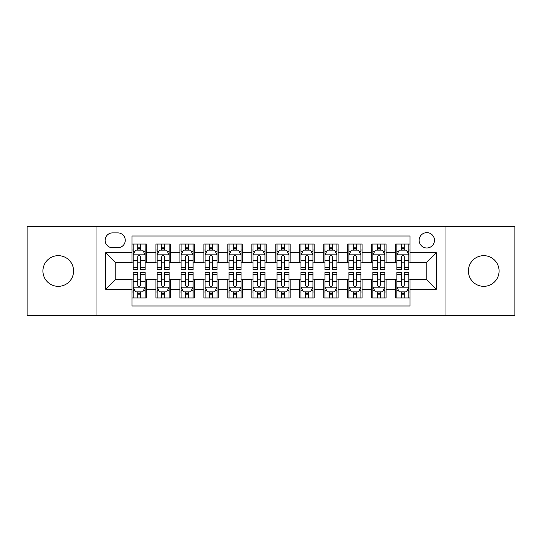 <?xml version="1.0" encoding="UTF-8"?>
<svg xmlns="http://www.w3.org/2000/svg" width="542" height="542" viewBox="0 0 542 542"><rect width="100%" height="100%" fill="white"/><g stroke="black" fill="none" stroke-linecap="round" stroke-linejoin="round"><path stroke-width="0.81" d="M483.735 255.661A15.339 15.339 0 0 0 468.396 271A15.339 15.339 0 0 0 483.735 286.339A15.339 15.339 0 0 0 499.08 271A15.339 15.339 0 0 0 483.735 255.661M58.265 255.661A15.339 15.339 0 0 0 42.92 271A15.339 15.339 0 0 0 58.265 286.339A15.339 15.339 0 0 0 73.604 271A15.339 15.339 0 0 0 58.265 255.661M426.811 232.647A7.669 7.669 0 0 0 419.135 240.316A7.669 7.669 0 0 0 426.811 247.985A7.669 7.669 0 0 0 434.481 240.316A7.669 7.669 0 0 0 426.811 232.647M445.985 315.342L514.9 315.342L514.9 226.658L445.985 226.658L445.985 315.342L96.015 315.342L96.015 226.658L27.1 226.658L27.1 315.342L96.015 315.342M410.03 244.035L395.646 244.035L395.646 252.782L386.06 252.782L386.06 262.369L395.646 262.369L395.646 252.782M386.06 252.782L386.06 244.035L371.677 244.035L371.677 252.782L362.09 252.782L362.09 262.369L371.677 262.369L371.677 252.782M362.09 252.782L362.09 244.035L347.707 244.035L347.707 252.782L338.12 252.782L338.12 262.369L347.707 262.369L347.707 252.782M338.12 252.782L338.12 244.035L323.737 244.035L323.737 252.782L314.15 252.782L314.15 262.369L323.737 262.369L323.737 252.782M314.15 252.782L314.15 244.035L299.767 244.035L299.767 252.782L290.173 252.782L290.173 262.369L299.767 262.369L299.767 252.782M290.173 252.782L290.173 244.035L275.797 244.035L275.797 252.782L266.203 252.782L266.203 262.369L275.797 262.369L275.797 252.782M266.203 252.782L266.203 244.035L251.827 244.035L251.827 252.782L242.233 252.782L242.233 262.369L251.827 262.369L251.827 252.782M242.233 252.782L242.233 244.035L227.85 244.035L227.85 252.782L218.263 252.782L218.263 262.369L227.85 262.369L227.85 252.782M218.263 252.782L218.263 244.035L203.88 244.035L203.88 252.782L194.293 252.782L194.293 262.369L203.88 262.369L203.88 252.782M194.293 252.782L194.293 244.035L179.91 244.035L179.91 252.782L170.323 252.782L170.323 262.369L179.91 262.369L179.91 252.782M170.323 252.782L170.323 244.035L155.94 244.035L155.94 262.369L146.354 262.369L146.354 244.035L131.97 244.035M131.97 297.964L146.354 297.964L146.354 279.631L155.94 279.631L155.94 297.964L170.323 297.964L170.323 279.631L179.91 279.631L179.91 289.218L170.323 289.218M179.91 289.218L179.91 297.964L194.293 297.964L194.293 279.631L203.88 279.631L203.88 289.218L194.293 289.218M203.88 289.218L203.88 297.964L218.263 297.964L218.263 279.631L227.85 279.631L227.85 289.218L218.263 289.218M227.85 289.218L227.85 297.964L242.233 297.964L242.233 279.631L251.827 279.631L251.827 289.218L242.233 289.218M251.827 289.218L251.827 297.964L266.203 297.964L266.203 279.631L275.797 279.631L275.797 289.218L266.203 289.218M275.797 289.218L275.797 297.964L290.173 297.964L290.173 279.631L299.767 279.631L299.767 289.218L290.173 289.218M299.767 289.218L299.767 297.964L314.15 297.964L314.15 279.631L323.737 279.631L323.737 289.218L314.15 289.218M323.737 289.218L323.737 297.964L338.12 297.964L338.12 279.631L347.707 279.631L347.707 289.218L338.12 289.218M347.707 289.218L347.707 297.964L362.09 297.964L362.09 279.631L371.677 279.631L371.677 289.218L362.09 289.218M371.677 289.218L371.677 297.964L386.06 297.964L386.06 279.631L395.646 279.631L395.646 289.218L386.06 289.218M112.553 247.748L117.831 247.748A7.432 7.432 0 0 0 125.256 240.316A7.432 7.432 0 0 0 117.831 232.884L112.553 232.884A7.432 7.432 0 0 0 105.121 240.316A7.432 7.432 0 0 0 112.553 247.748M445.985 226.658L96.015 226.658M410.03 252.782L410.03 236L131.97 236L131.97 262.369L115.189 262.369L115.189 279.631L131.97 279.631L131.97 306L410.03 306L410.03 279.631L426.811 279.631L426.811 262.369L410.03 262.369L410.03 252.782L436.398 252.782L436.398 289.218L410.03 289.218M131.97 289.218L105.602 289.218L105.602 252.782L131.97 252.782M395.646 289.218L395.646 297.964L410.03 297.964M131.97 250.025L133.169 250.025M137.722 250.025L140.602 250.025M145.154 250.025L146.354 250.025M131.97 262.132L133.169 262.132M137.722 262.132L140.602 262.132M145.154 262.132L146.354 262.132M131.97 279.868L133.169 279.868M137.722 279.868L140.602 279.868M145.154 279.868L146.354 279.868M131.97 291.975L133.169 291.975M137.722 291.975L140.602 291.975M145.154 291.975L146.354 291.975M155.94 262.132L157.139 262.132M161.692 262.132L164.572 262.132M169.124 262.132L170.323 262.132M155.94 250.025L157.139 250.025M161.692 250.025L164.572 250.025M169.124 250.025L170.323 250.025M155.94 279.868L157.139 279.868M161.692 279.868L164.572 279.868M169.124 279.868L170.323 279.868M155.94 291.975L157.139 291.975M161.692 291.975L164.572 291.975M169.124 291.975L170.323 291.975M179.91 279.868L181.109 279.868M185.662 279.868L188.541 279.868M193.094 279.868L194.293 279.868M179.91 291.975L181.109 291.975M185.662 291.975L188.541 291.975M193.094 291.975L194.293 291.975M179.91 250.025L181.109 250.025M185.662 250.025L188.541 250.025M193.094 250.025L194.293 250.025M179.91 262.132L181.109 262.132M185.662 262.132L188.541 262.132M193.094 262.132L194.293 262.132M203.88 279.868L205.079 279.868M209.639 279.868L212.511 279.868M217.064 279.868L218.263 279.868M203.88 291.975L205.079 291.975M209.639 291.975L212.511 291.975M217.064 291.975L218.263 291.975M203.88 250.025L205.079 250.025M209.639 250.025L212.511 250.025M217.064 250.025L218.263 250.025M203.88 262.132L205.079 262.132M209.639 262.132L212.511 262.132M217.064 262.132L218.263 262.132M227.85 279.868L229.049 279.868M233.609 279.868L236.481 279.868M241.034 279.868L242.233 279.868M227.85 291.975L229.049 291.975M233.609 291.975L236.481 291.975M241.034 291.975L242.233 291.975M227.85 250.025L229.049 250.025M233.609 250.025L236.481 250.025M241.034 250.025L242.233 250.025M227.85 262.132L229.049 262.132M233.609 262.132L236.481 262.132M241.034 262.132L242.233 262.132M251.827 279.868L253.019 279.868M257.579 279.868L260.451 279.868M265.004 279.868L266.203 279.868M251.827 291.975L253.019 291.975M257.579 291.975L260.451 291.975M265.004 291.975L266.203 291.975M251.827 250.025L253.019 250.025M257.579 250.025L260.451 250.025M265.004 250.025L266.203 250.025M251.827 262.132L253.019 262.132M257.579 262.132L260.451 262.132M265.004 262.132L266.203 262.132M275.797 279.868L276.996 279.868M281.549 279.868L284.421 279.868M288.981 279.868L290.173 279.868M275.797 291.975L276.996 291.975M281.549 291.975L284.421 291.975M288.981 291.975L290.173 291.975M275.797 250.025L276.996 250.025M281.549 250.025L284.421 250.025M288.981 250.025L290.173 250.025M275.797 262.132L276.996 262.132M281.549 262.132L284.421 262.132M288.981 262.132L290.173 262.132M299.767 279.868L300.966 279.868M305.519 279.868L308.391 279.868M312.951 279.868L314.15 279.868M299.767 291.975L300.966 291.975M305.519 291.975L308.391 291.975M312.951 291.975L314.15 291.975M299.767 250.025L300.966 250.025M305.519 250.025L308.391 250.025M312.951 250.025L314.15 250.025M299.767 262.132L300.966 262.132M305.519 262.132L308.391 262.132M312.951 262.132L314.15 262.132M323.737 279.868L324.936 279.868M329.489 279.868L332.361 279.868M336.921 279.868L338.12 279.868M323.737 291.975L324.936 291.975M329.489 291.975L332.361 291.975M336.921 291.975L338.12 291.975M323.737 250.025L324.936 250.025M329.489 250.025L332.361 250.025M336.921 250.025L338.12 250.025M323.737 262.132L324.936 262.132M329.489 262.132L332.361 262.132M336.921 262.132L338.12 262.132M347.707 279.868L348.906 279.868M353.459 279.868L356.338 279.868M360.891 279.868L362.09 279.868M347.707 291.975L348.906 291.975M353.459 291.975L356.338 291.975M360.891 291.975L362.09 291.975M347.707 250.025L348.906 250.025M353.459 250.025L356.338 250.025M360.891 250.025L362.09 250.025M347.707 262.132L348.906 262.132M353.459 262.132L356.338 262.132M360.891 262.132L362.09 262.132M371.677 279.868L372.876 279.868M377.428 279.868L380.308 279.868M384.861 279.868L386.06 279.868M371.677 291.975L372.876 291.975M377.428 291.975L380.308 291.975M384.861 291.975L386.06 291.975M371.677 250.025L372.876 250.025M377.428 250.025L380.308 250.025M384.861 250.025L386.06 250.025M371.677 262.132L372.876 262.132M377.428 262.132L380.308 262.132M384.861 262.132L386.06 262.132M395.646 279.868L396.846 279.868M401.398 279.868L404.278 279.868M408.831 279.868L410.03 279.868M395.646 291.975L396.846 291.975M401.398 291.975L404.278 291.975M408.831 291.975L410.03 291.975M395.646 250.025L396.846 250.025M401.398 250.025L404.278 250.025M408.831 250.025L410.03 250.025M395.646 262.132L396.846 262.132M401.398 262.132L404.278 262.132M408.831 262.132L410.03 262.132M115.189 262.369L105.602 252.782M115.189 279.631L105.602 289.218M436.398 252.782L426.811 262.369M436.398 289.218L426.811 279.631M140.602 247.152L137.722 247.152M145.154 267.606L140.602 267.606L140.602 269.564L145.154 269.564L145.154 254.936L142.756 250.147L135.568 250.147L133.169 254.936L133.169 269.564L137.722 269.564L137.722 267.606L133.169 267.606M133.169 254.936L133.169 244.035M145.154 254.936L145.154 244.035M137.722 250.147L137.722 244.035M140.602 244.035L140.602 250.147M140.602 267.606L140.602 256.739C139.64 254.889 138.684 254.889 137.722 256.739L137.722 267.606M137.722 294.848L140.602 294.848M133.169 274.394L137.722 274.394L137.722 272.436L133.169 272.436L133.169 287.064L135.568 291.853L142.756 291.853L145.154 287.064L145.154 272.436L140.602 272.436L140.602 274.394L145.154 274.394M145.154 287.064L145.154 297.964M133.169 287.064L133.169 297.964M140.602 291.853L140.602 297.964M137.722 297.964L137.722 291.853M137.722 274.394L137.722 285.261C138.684 287.111 139.64 287.111 140.602 285.261L140.602 274.394M164.572 247.152L161.692 247.152M169.124 267.606L164.572 267.606L164.572 269.564L169.124 269.564L169.124 254.936L166.726 250.147L159.538 250.147L157.139 254.936L157.139 269.564L161.692 269.564L161.692 267.606L157.139 267.606M157.139 254.936L157.139 244.035M169.124 254.936L169.124 244.035M161.692 250.147L161.692 244.035M164.572 244.035L164.572 250.147M164.572 267.606L164.572 256.739C163.616 254.889 162.654 254.889 161.692 256.739L161.692 267.606M188.541 247.152L185.662 247.152M193.094 267.606L188.541 267.606L188.541 269.564L193.094 269.564L193.094 254.936L190.696 250.147L183.508 250.147L181.109 254.936L181.109 269.564L185.662 269.564L185.662 267.606L181.109 267.606M181.109 254.936L181.109 244.035M193.094 254.936L193.094 244.035M185.662 250.147L185.662 244.035M188.541 244.035L188.541 250.147M188.541 267.606L188.541 256.739C187.586 254.889 186.624 254.889 185.662 256.739L185.662 267.606M212.511 247.152L209.639 247.152M217.064 267.606L212.511 267.606L212.511 269.564L217.064 269.564L217.064 254.936L214.673 250.147L207.478 250.147L205.079 254.936L205.079 269.564L209.639 269.564L209.639 267.606L205.079 267.606M205.079 254.936L205.079 244.035M217.064 254.936L217.064 244.035M209.639 250.147L209.639 244.035M212.511 244.035L212.511 250.147M212.511 267.606L212.511 256.739C211.556 254.889 210.594 254.889 209.639 256.739L209.639 267.606M236.481 247.152L233.609 247.152M241.034 267.606L236.481 267.606L236.481 269.564L241.034 269.564L241.034 254.936L238.643 250.147L231.448 250.147L229.049 254.936L229.049 269.564L233.609 269.564L233.609 267.606L229.049 267.606M229.049 254.936L229.049 244.035M241.034 254.936L241.034 244.035M233.609 250.147L233.609 244.035M236.481 244.035L236.481 250.147M236.481 267.606L236.481 256.739C235.526 254.889 234.564 254.889 233.609 256.739L233.609 267.606M161.692 294.848L164.572 294.848M157.139 274.394L161.692 274.394L161.692 272.436L157.139 272.436L157.139 287.064L159.538 291.853L166.726 291.853L169.124 287.064L169.124 272.436L164.572 272.436L164.572 274.394L169.124 274.394M169.124 287.064L169.124 297.964M157.139 287.064L157.139 297.964M164.572 291.853L164.572 297.964M161.692 297.964L161.692 291.853M161.692 274.394L161.692 285.261C162.654 287.111 163.609 287.111 164.572 285.261L164.572 274.394M185.662 294.848L188.541 294.848M181.109 274.394L185.662 274.394L185.662 272.436L181.109 272.436L181.109 287.064L183.508 291.853L190.696 291.853L193.094 287.064L193.094 272.436L188.541 272.436L188.541 274.394L193.094 274.394M193.094 287.064L193.094 297.964M181.109 287.064L181.109 297.964M188.541 291.853L188.541 297.964M185.662 297.964L185.662 291.853M185.662 274.394L185.662 285.261C186.624 287.111 187.579 287.111 188.541 285.261L188.541 274.394M209.639 294.848L212.511 294.848M205.079 274.394L209.639 274.394L209.639 272.436L205.079 272.436L205.079 287.064L207.478 291.853L214.673 291.853L217.064 287.064L217.064 272.436L212.511 272.436L212.511 274.394L217.064 274.394M217.064 287.064L217.064 297.964M205.079 287.064L205.079 297.964M212.511 291.853L212.511 297.964M209.639 297.964L209.639 291.853M209.639 274.394L209.639 285.261C210.594 287.111 211.549 287.111 212.511 285.261L212.511 274.394M233.609 294.848L236.481 294.848M229.049 274.394L233.609 274.394L233.609 272.436L229.049 272.436L229.049 287.064L231.448 291.853L238.643 291.853L241.034 287.064L241.034 272.436L236.481 272.436L236.481 274.394L241.034 274.394M241.034 287.064L241.034 297.964M229.049 287.064L229.049 297.964M236.481 291.853L236.481 297.964M233.609 297.964L233.609 291.853M233.609 274.394L233.609 285.261C234.564 287.111 235.519 287.111 236.481 285.261L236.481 274.394M260.451 247.152L257.579 247.152M265.004 267.606L260.451 267.606L260.451 269.564L265.004 269.564L265.004 254.936L262.613 250.147L255.417 250.147L253.019 254.936L253.019 269.564L257.579 269.564L257.579 267.606L253.019 267.606M253.019 254.936L253.019 244.035M265.004 254.936L265.004 244.035M257.579 250.147L257.579 244.035M260.451 244.035L260.451 250.147M260.451 267.606L260.451 256.739C259.496 254.889 258.534 254.889 257.579 256.739L257.579 267.606M257.579 294.848L260.451 294.848M253.019 274.394L257.579 274.394L257.579 272.436L253.019 272.436L253.019 287.064L255.417 291.853L262.613 291.853L265.004 287.064L265.004 272.436L260.451 272.436L260.451 274.394L265.004 274.394M265.004 287.064L265.004 297.964M253.019 287.064L253.019 297.964M260.451 291.853L260.451 297.964M257.579 297.964L257.579 291.853M257.579 274.394L257.579 285.261C258.534 287.111 259.496 287.111 260.451 285.261L260.451 274.394M284.421 247.152L281.549 247.152M288.981 267.606L284.421 267.606L284.421 269.564L288.981 269.564L288.981 254.936L286.582 250.147L279.387 250.147L276.996 254.936L276.996 269.564L281.549 269.564L281.549 267.606L276.996 267.606M276.996 254.936L276.996 244.035M288.981 254.936L288.981 244.035M281.549 250.147L281.549 244.035M284.421 244.035L284.421 250.147M284.421 267.606L284.421 256.739C283.466 254.889 282.504 254.889 281.549 256.739L281.549 267.606M281.549 294.848L284.421 294.848M276.996 274.394L281.549 274.394L281.549 272.436L276.996 272.436L276.996 287.064L279.387 291.853L286.582 291.853L288.981 287.064L288.981 272.436L284.421 272.436L284.421 274.394L288.981 274.394M288.981 287.064L288.981 297.964M276.996 287.064L276.996 297.964M284.421 291.853L284.421 297.964M281.549 297.964L281.549 291.853M281.549 274.394L281.549 285.261C282.504 287.111 283.466 287.111 284.421 285.261L284.421 274.394M308.391 247.152L305.519 247.152M312.951 267.606L308.391 267.606L308.391 269.564L312.951 269.564L312.951 254.936L310.552 250.147L303.357 250.147L300.966 254.936L300.966 269.564L305.519 269.564L305.519 267.606L300.966 267.606M300.966 254.936L300.966 244.035M312.951 254.936L312.951 244.035M305.519 250.147L305.519 244.035M308.391 244.035L308.391 250.147M308.391 267.606L308.391 256.739C307.436 254.889 306.481 254.889 305.519 256.739L305.519 267.606M305.519 294.848L308.391 294.848M300.966 274.394L305.519 274.394L305.519 272.436L300.966 272.436L300.966 287.064L303.357 291.853L310.552 291.853L312.951 287.064L312.951 272.436L308.391 272.436L308.391 274.394L312.951 274.394M312.951 287.064L312.951 297.964M300.966 287.064L300.966 297.964M308.391 291.853L308.391 297.964M305.519 297.964L305.519 291.853M305.519 274.394L305.519 285.261C306.474 287.111 307.436 287.111 308.391 285.261L308.391 274.394M332.361 247.152L329.489 247.152M336.921 267.606L332.361 267.606L332.361 269.564L336.921 269.564L336.921 254.936L334.522 250.147L327.327 250.147L324.936 254.936L324.936 269.564L329.489 269.564L329.489 267.606L324.936 267.606M324.936 254.936L324.936 244.035M336.921 254.936L336.921 244.035M329.489 250.147L329.489 244.035M332.361 244.035L332.361 250.147M332.361 267.606L332.361 256.739C331.406 254.889 330.451 254.889 329.489 256.739L329.489 267.606M329.489 294.848L332.361 294.848M324.936 274.394L329.489 274.394L329.489 272.436L324.936 272.436L324.936 287.064L327.327 291.853L334.522 291.853L336.921 287.064L336.921 272.436L332.361 272.436L332.361 274.394L336.921 274.394M336.921 287.064L336.921 297.964M324.936 287.064L324.936 297.964M332.361 291.853L332.361 297.964M329.489 297.964L329.489 291.853M329.489 274.394L329.489 285.261C330.444 287.111 331.406 287.111 332.361 285.261L332.361 274.394M356.338 247.152L353.459 247.152M360.891 267.606L356.338 267.606L356.338 269.564L360.891 269.564L360.891 254.936L358.492 250.147L351.304 250.147L348.906 254.936L348.906 269.564L353.459 269.564L353.459 267.606L348.906 267.606M348.906 254.936L348.906 244.035M360.891 254.936L360.891 244.035M353.459 250.147L353.459 244.035M356.338 244.035L356.338 250.147M356.338 267.606L356.338 256.739C355.376 254.889 354.421 254.889 353.459 256.739L353.459 267.606M353.459 294.848L356.338 294.848M348.906 274.394L353.459 274.394L353.459 272.436L348.906 272.436L348.906 287.064L351.304 291.853L358.492 291.853L360.891 287.064L360.891 272.436L356.338 272.436L356.338 274.394L360.891 274.394M360.891 287.064L360.891 297.964M348.906 287.064L348.906 297.964M356.338 291.853L356.338 297.964M353.459 297.964L353.459 291.853M353.459 274.394L353.459 285.261C354.414 287.111 355.376 287.111 356.338 285.261L356.338 274.394M380.308 247.152L377.428 247.152M384.861 267.606L380.308 267.606L380.308 269.564L384.861 269.564L384.861 254.936L382.462 250.147L375.274 250.147L372.876 254.936L372.876 269.564L377.428 269.564L377.428 267.606L372.876 267.606M372.876 254.936L372.876 244.035M384.861 254.936L384.861 244.035M377.428 250.147L377.428 244.035M380.308 244.035L380.308 250.147M380.308 267.606L380.308 256.739C379.346 254.889 378.391 254.889 377.428 256.739L377.428 267.606M377.428 294.848L380.308 294.848M372.876 274.394L377.428 274.394L377.428 272.436L372.876 272.436L372.876 287.064L375.274 291.853L382.462 291.853L384.861 287.064L384.861 272.436L380.308 272.436L380.308 274.394L384.861 274.394M384.861 287.064L384.861 297.964M372.876 287.064L372.876 297.964M380.308 291.853L380.308 297.964M377.428 297.964L377.428 291.853M377.428 274.394L377.428 285.261C378.384 287.111 379.346 287.111 380.308 285.261L380.308 274.394M404.278 247.152L401.398 247.152M408.831 267.606L404.278 267.606L404.278 269.564L408.831 269.564L408.831 254.936L406.432 250.147L399.244 250.147L396.846 254.936L396.846 269.564L401.398 269.564L401.398 267.606L396.846 267.606M396.846 254.936L396.846 244.035M408.831 254.936L408.831 244.035M401.398 250.147L401.398 244.035M404.278 244.035L404.278 250.147M404.278 267.606L404.278 256.739C403.316 254.889 402.36 254.889 401.398 256.739L401.398 267.606M401.398 294.848L404.278 294.848M396.846 274.394L401.398 274.394L401.398 272.436L396.846 272.436L396.846 287.064L399.244 291.853L406.432 291.853L408.831 287.064L408.831 272.436L404.278 272.436L404.278 274.394L408.831 274.394M408.831 287.064L408.831 297.964M396.846 287.064L396.846 297.964M404.278 291.853L404.278 297.964M401.398 297.964L401.398 291.853M401.398 274.394L401.398 285.261C402.36 287.111 403.316 287.111 404.278 285.261L404.278 274.394M155.94 289.218L146.354 289.218M155.94 252.782L146.354 252.782M145.093 254.821L133.23 254.821M133.169 251.468L134.904 251.468M143.42 251.468L145.154 251.468M137.722 260.499L133.169 260.499M145.154 260.499L140.602 260.499M140.602 248.676L137.722 248.676M133.23 287.179L145.093 287.179M145.154 290.532L143.42 290.532M134.904 290.532L133.169 290.532M140.602 281.501L145.154 281.501M133.169 281.501L137.722 281.501M137.722 293.324L140.602 293.324M169.063 254.821L157.2 254.821M157.139 251.468L158.881 251.468M167.39 251.468L169.124 251.468M161.692 260.499L157.139 260.499M169.124 260.499L164.572 260.499M164.572 248.676L161.692 248.676M193.033 254.821L181.17 254.821M181.109 251.468L182.85 251.468M191.36 251.468L193.094 251.468M185.662 260.499L181.109 260.499M193.094 260.499L188.541 260.499M188.541 248.676L185.662 248.676M217.003 254.821L205.14 254.821M205.079 251.468L206.82 251.468M215.33 251.468L217.064 251.468M209.639 260.499L205.079 260.499M217.064 260.499L212.511 260.499M212.511 248.676L209.639 248.676M240.98 254.821L229.11 254.821M229.049 251.468L230.79 251.468M239.3 251.468L241.034 251.468M233.609 260.499L229.049 260.499M241.034 260.499L236.481 260.499M236.481 248.676L233.609 248.676M157.2 287.179L169.063 287.179M169.124 290.532L167.39 290.532M158.881 290.532L157.139 290.532M164.572 281.501L169.124 281.501M157.139 281.501L161.692 281.501M161.692 293.324L164.572 293.324M181.17 287.179L193.033 287.179M193.094 290.532L191.36 290.532M182.85 290.532L181.109 290.532M188.541 281.501L193.094 281.501M181.109 281.501L185.662 281.501M185.662 293.324L188.541 293.324M205.14 287.179L217.003 287.179M217.064 290.532L215.33 290.532M206.82 290.532L205.079 290.532M212.511 281.501L217.064 281.501M205.079 281.501L209.639 281.501M209.639 293.324L212.511 293.324M229.11 287.179L240.98 287.179M241.034 290.532L239.3 290.532M230.79 290.532L229.049 290.532M236.481 281.501L241.034 281.501M229.049 281.501L233.609 281.501M233.609 293.324L236.481 293.324M264.95 254.821L253.08 254.821M253.019 251.468L254.76 251.468M263.27 251.468L265.004 251.468M257.579 260.499L253.019 260.499M265.004 260.499L260.451 260.499M260.451 248.676L257.579 248.676M253.08 287.179L264.95 287.179M265.004 290.532L263.27 290.532M254.76 290.532L253.019 290.532M260.451 281.501L265.004 281.501M253.019 281.501L257.579 281.501M257.579 293.324L260.451 293.324M288.92 254.821L277.05 254.821M276.996 251.468L278.73 251.468M287.24 251.468L288.981 251.468M281.549 260.499L276.996 260.499M288.981 260.499L284.421 260.499M284.421 248.676L281.549 248.676M277.05 287.179L288.92 287.179M288.981 290.532L287.24 290.532M278.73 290.532L276.996 290.532M284.421 281.501L288.981 281.501M276.996 281.501L281.549 281.501M281.549 293.324L284.421 293.324M312.89 254.821L301.02 254.821M300.966 251.468L302.7 251.468M311.21 251.468L312.951 251.468M305.519 260.499L300.966 260.499M312.951 260.499L308.391 260.499M308.391 248.676L305.519 248.676M301.02 287.179L312.89 287.179M312.951 290.532L311.21 290.532M302.7 290.532L300.966 290.532M308.391 281.501L312.951 281.501M300.966 281.501L305.519 281.501M305.519 293.324L308.391 293.324M336.86 254.821L324.997 254.821M324.936 251.468L326.67 251.468M335.18 251.468L336.921 251.468M329.489 260.499L324.936 260.499M336.921 260.499L332.361 260.499M332.361 248.676L329.489 248.676M324.997 287.179L336.86 287.179M336.921 290.532L335.18 290.532M326.67 290.532L324.936 290.532M332.361 281.501L336.921 281.501M324.936 281.501L329.489 281.501M329.489 293.324L332.361 293.324M360.83 254.821L348.967 254.821M348.906 251.468L350.64 251.468M359.15 251.468L360.891 251.468M353.459 260.499L348.906 260.499M360.891 260.499L356.338 260.499M356.338 248.676L353.459 248.676M348.967 287.179L360.83 287.179M360.891 290.532L359.15 290.532M350.64 290.532L348.906 290.532M356.338 281.501L360.891 281.501M348.906 281.501L353.459 281.501M353.459 293.324L356.338 293.324M384.8 254.821L372.937 254.821M372.876 251.468L374.61 251.468M383.119 251.468L384.861 251.468M377.428 260.499L372.876 260.499M384.861 260.499L380.308 260.499M380.308 248.676L377.428 248.676M372.937 287.179L384.8 287.179M384.861 290.532L383.119 290.532M374.61 290.532L372.876 290.532M380.308 281.501L384.861 281.501M372.876 281.501L377.428 281.501M377.428 293.324L380.308 293.324M408.77 254.821L396.907 254.821M396.846 251.468L398.58 251.468M407.096 251.468L408.831 251.468M401.398 260.499L396.846 260.499M408.831 260.499L404.278 260.499M404.278 248.676L401.398 248.676M396.907 287.179L408.77 287.179M408.831 290.532L407.096 290.532M398.58 290.532L396.846 290.532M404.278 281.501L408.831 281.501M396.846 281.501L401.398 281.501M401.398 293.324L404.278 293.324"/></g></svg>
